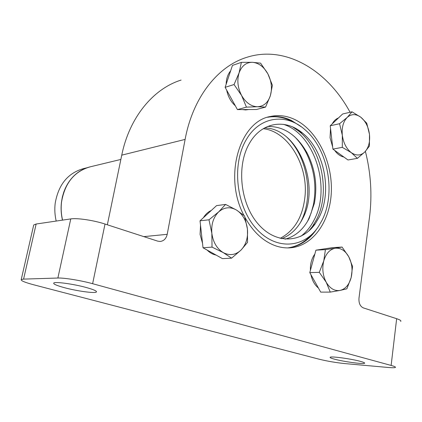 <?xml version="1.0" encoding="UTF-8"?>
<svg xmlns="http://www.w3.org/2000/svg" width="422" height="422" viewBox="0 0 422 422"><rect width="100%" height="100%" fill="white"/><g stroke="black" fill="none" stroke-linecap="round" stroke-linejoin="round"><path stroke-width="0.63" d="M300.242 222.89C314.237 197.77 307.997 157.132 287.071 137.387M245.066 217.557C253.063 231.842 263.122 241.22 275.239 245.694C279.886 247.334 284.518 248.067 289.128 247.893C312.48 246.933 330.31 221.708 331.339 191.699C332.52 161.695 317.154 130.366 294.957 119.6C286.897 115.739 278.742 114.694 270.502 116.467C239.474 121.388 223.259 176.892 243.932 215.384M288.168 247.92C299.894 246.279 309.463 239.891 316.875 228.75M301.176 126.721L291.402 120.449C283.7 116.778 275.904 115.67 268.002 117.137M86.12 287.466C93.71 289.576 97.123 291.096 96.364 292.029C94.934 293.543 77.031 291.085 64.566 287.72C56.77 285.604 53.167 284.038 53.758 283.025C54.849 281.453 73.486 283.985 86.12 287.466M360.472 361.385C363.775 362.292 365.125 362.925 364.518 363.284C363.084 364.339 343.439 361.622 334.509 359.175C331.064 358.252 329.624 357.598 330.194 357.212C331.286 356.121 351.494 358.879 360.472 361.385M33.56 225.617L33.713 224.958L36.139 224.019L23.585 279.111L21.232 279.57C20.704 280.688 24.877 282.429 33.749 284.803L318.995 359.169C327.214 361.179 335.78 362.651 344.705 363.574L388.055 367.462C392.064 367.815 394.486 367.82 395.308 367.488C396.01 367.098 394.617 366.412 391.125 365.441L92.624 283.7C81.114 280.498 64.149 277.739 57.877 278.029L70.769 218.912C77.105 217.836 93.821 220.321 105.015 224.035L157.733 241.147L160.17 241.468C163.847 240.994 166.189 238.609 167.207 234.326L185.116 139.408C192.875 97.371 217.726 66.333 246.517 57.418C285.314 44.732 327.456 70.237 350.081 112.268M365.399 151.366C370.896 173.194 372.278 195.022 369.545 216.839L358.98 298.19C358.684 303.117 360.124 306.346 363.289 307.875L396.654 318.705C400.077 319.844 401.427 320.752 400.7 321.432M107.346 224.789L121.752 155.148C129.427 117.247 153.307 88.752 181.091 80.069M23.585 279.111L57.877 278.029M36.139 224.019L70.769 218.912M321.949 220.495C336.297 192.981 328.021 148.755 304.726 129.501C286.063 112.843 259.509 116.25 246.179 139.835C231.557 164.322 236.167 206.247 256.001 228.313C275.65 250.689 304.141 248.468 318.468 226.503L321.949 220.495M293.97 122.507C285.404 117.495 276.6 115.749 267.569 117.274M308.746 231.05L312.523 226.34L316.426 219.793C330.558 192.954 322.15 149.604 299.071 131.39L292.731 126.996M249.465 143.332C236.241 165.677 240.282 203.636 258.148 223.992C275.851 244.618 301.872 243.309 315.334 223.634L319.043 217.399C332.489 191.836 324.455 150.401 302.5 133.072C285.335 118.413 261.455 121.995 249.465 143.332M300.77 236.341C306.203 232.269 310.645 226.83 314.095 220.02C331.412 188.033 314.659 133.98 283.521 124.369M285.056 239.179C295.374 236.41 303.413 229.484 309.173 218.396L314.343 203.462C317.645 185.96 315.271 169.211 307.221 153.207C297.183 135.193 283.995 126.273 267.664 126.442M307.575 221.307L311.109 213.099L313.361 204.934C316.838 186.561 314.343 168.974 305.887 152.178C302.732 146.223 298.95 141.053 294.545 136.665M281.627 238.694C290.436 235.312 297.362 228.777 302.405 219.081C321.168 185.596 298.18 128.051 264.541 127.95M287.72 247.92C296.772 246.627 304.626 242.302 311.278 234.943M343.867 157.01C340.412 156.335 337.342 154.12 334.662 150.38M332.652 146.903L330.051 137.746L330.531 128.483M332.23 123.868C333.818 120.914 335.891 118.946 338.449 117.97M357.402 158.361L347.971 159.97L332.905 149.108L330.22 125.772L342.653 113.977L352.011 111.819L347.227 117.416C351.41 113.776 355.941 113.713 360.821 117.226C365.558 121.161 368.443 126.869 369.477 134.354C370.184 141.855 368.643 147.716 364.851 151.936C360.815 155.755 356.295 155.987 351.299 152.643L357.402 158.361L364.851 151.936L369.408 146.102L369.477 134.354L366.744 123.171L360.821 117.226L352.011 111.819M342.321 135.251C341.625 127.497 343.26 121.552 347.227 117.416L339.568 123.725L342.321 135.251C343.413 142.989 346.404 148.787 351.299 152.643L342.295 147.347L342.321 135.251M330.22 125.772L339.568 123.725M332.905 149.108L342.295 147.347M318.436 288.052C314.68 285.019 312.18 280.546 310.924 274.643M310.402 270.381C310.175 263.866 311.658 258.417 314.859 254.049M321.11 249.376L324.734 248.827M330.273 292.103L320.715 292.119L309.79 272.617L315.914 250.167L332.547 247.635L342.073 247.065L335.226 248.247C340.686 247.709 345.201 250.547 348.762 256.755C352.043 263.249 352.845 270.185 351.162 277.565C349.142 284.771 345.444 289.059 340.069 290.431C334.593 291.254 329.978 288.527 326.222 282.244C322.777 275.577 321.96 268.45 323.774 260.87L319.296 272.348L326.222 282.244L330.273 292.103L340.069 290.431L346.873 288.796L351.162 277.565L352.576 266.493L348.762 256.755L342.073 247.065M335.226 248.247C329.788 249.344 325.969 253.553 323.774 260.87L325.404 249.618L335.226 248.247M315.914 250.167L325.404 249.618M309.79 272.617L319.296 272.348M202.528 243.315L200.081 234.426L200.513 225.19M203.378 217.741C205.456 214.302 208.099 211.876 211.301 210.462M216.08 255.067C212.793 254.429 209.803 252.762 207.112 250.056M231.599 258.153L241.004 250.098L247.55 242.355L247.424 229.014C248.189 237.67 246.047 244.697 241.004 250.098C235.645 255.057 229.726 255.89 223.243 252.604L231.599 258.153L222.473 258.639L203.024 247.772L200.028 220.817L216.555 205.63L225.58 204.412L218.691 211.87C224.267 207.123 230.206 206.522 236.51 210.056L225.58 204.412M211.844 233.329C211.105 224.33 213.39 217.177 218.691 211.87L208.985 219.793L211.844 233.329L212.029 247.128L223.243 252.604C216.903 248.695 213.105 242.27 211.844 233.329M247.424 229.014C246.248 220.411 242.608 214.091 236.51 210.056L244.581 215.937L247.424 229.014M203.024 247.772L212.029 247.128M200.028 220.817L208.985 219.793M248.384 109.599L245.578 109.942L242.439 109.572M235.307 105.769C230.918 101.85 228.044 96.649 226.683 90.16M226.145 84.252C226.282 78.772 227.774 74.304 230.634 70.843M265.57 107.088L270.349 95.752C267.938 102.757 263.634 106.423 257.436 106.745C251.127 106.486 245.847 102.736 241.6 95.499L246.437 107.13L257.436 106.745L265.57 107.088L256.476 109.504L237.422 109.599L225.121 87.328L232.448 65.41L241.384 62.361L239.058 72.959C241.69 65.869 246.137 62.319 252.409 62.308C258.702 62.878 263.85 66.723 267.864 73.845C271.552 81.198 272.38 88.499 270.349 95.752L272.396 85.281L267.864 73.845L260.59 63.147L252.409 62.308L241.384 62.361M241.6 95.499C237.718 87.918 236.869 80.407 239.058 72.959L234.046 84.542L241.6 95.499M225.121 87.328L234.046 84.542M237.422 109.599L246.437 107.13M68.828 182.009L65.384 188.112L63.838 191.92L62.372 196.926L61.448 202.138C60.731 208.157 61.074 214.154 62.472 220.136M56.195 221.059C54.813 215.157 54.475 209.233 55.192 203.288C58.473 184.451 68.037 172.856 83.888 168.515L86.758 167.824M263.238 128.705C287.757 131.268 307.802 164.343 305.106 195.233C303.175 216.159 294.862 230.539 280.161 238.367M391.125 365.441L396.654 318.705M105.015 224.035L92.624 283.7M121.752 155.148L185.116 139.408M143.807 236.626L167.207 234.326M62.546 220.126C61.143 214.123 60.8 208.109 61.517 202.069L62.968 194.8L65.468 187.99C71.102 176.496 79.452 169.417 90.519 166.753C74.504 171.147 64.846 182.916 61.538 202.064C60.821 208.104 61.158 214.123 62.561 220.12M65.384 188.112L65.468 187.99C68.797 180.917 73.439 175.41 79.394 171.469M96.364 292.029L96.469 291.533M364.518 363.284L364.566 362.904M268.999 116.847L270.502 116.467M33.713 224.958L21.232 279.57M315.334 223.634L312.523 226.34M313.404 226.023L313.166 226.482M313.504 225.823L313.899 225.021M300.116 131.907L298.312 130.013M307.221 153.207L305.887 152.178M314.343 203.462L313.361 204.934M302.5 133.072L299.071 131.39M90.519 166.753L120.866 159.437"/></g></svg>
